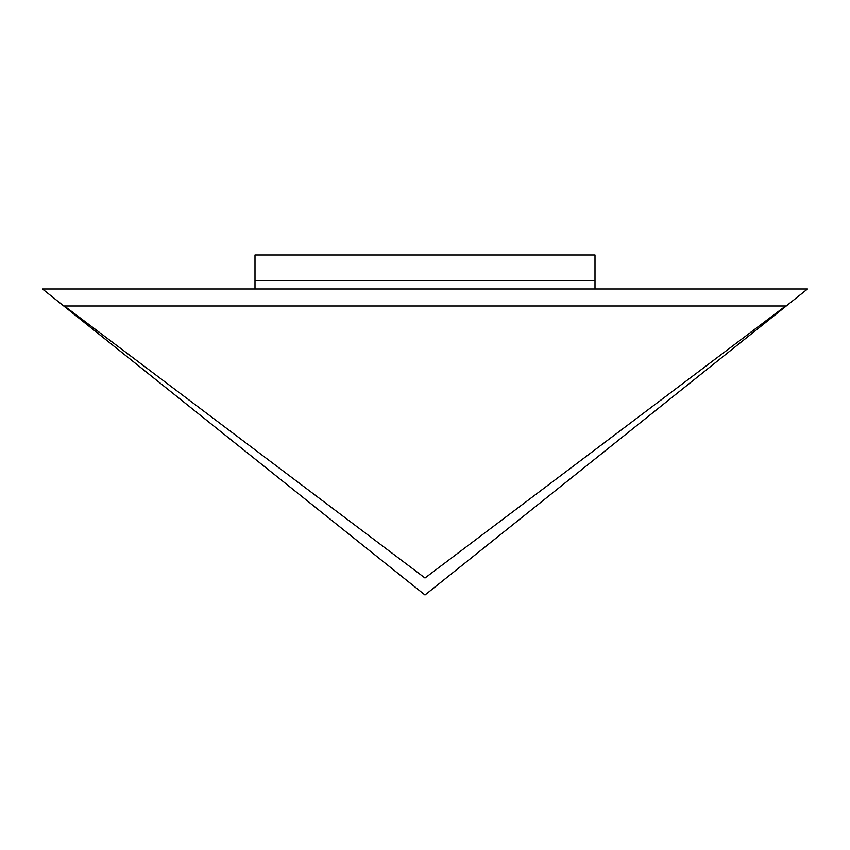 <?xml version="1.0" encoding="UTF-8"?>
<svg xmlns="http://www.w3.org/2000/svg" width="850" height="850" viewBox="0 0 850 850"><rect width="100%" height="100%" fill="white"/><g stroke="black" fill="none" stroke-linecap="round" stroke-linejoin="round"><path stroke-width="1.27" d="M425 578L785.623 306L64.377 306L425 578L64.377 306L785.623 306L425 578M425 595L42.5 289L807.5 289L425 595L807.5 289L42.5 289L425 595M255 280.5L255 289L255 280.5L595 280.5L255 280.5L595 280.5L595 289L595 255L255 255L255 280.5L255 255L595 255L595 280.5L255 280.5"/></g></svg>

